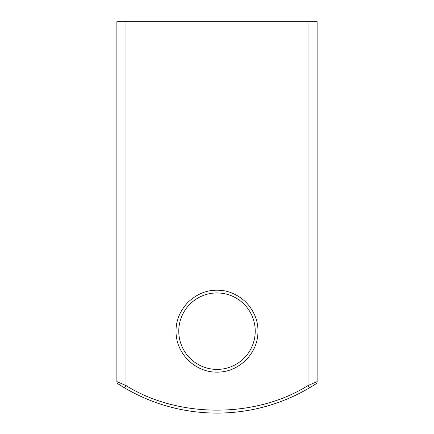 <?xml version="1.0" encoding="UTF-8"?>
<svg xmlns="http://www.w3.org/2000/svg" width="434" height="434" viewBox="0 0 434 434"><rect width="100%" height="100%" fill="white"/><g stroke="black" fill="none" stroke-linecap="round" stroke-linejoin="round"><path stroke-width="0.65" d="M217 292.945A38.23 38.23 0 0 1 255.23 331.175A38.23 38.23 0 0 1 217 369.405A38.23 38.23 0 0 1 178.77 331.175A38.23 38.23 0 0 1 217 292.945M176.041 331.175C175.927 320.585 179.926 310.928 188.036 302.21C196.754 294.1 206.41 290.102 217 290.216C227.59 290.102 237.241 294.1 245.964 302.21C254.069 310.928 258.073 320.58 257.959 331.175C258.073 341.764 254.074 351.415 245.964 360.139C237.246 368.244 227.59 372.242 217 372.133C206.41 372.247 196.759 368.244 188.036 360.139C179.931 351.421 175.927 341.764 176.041 331.175M310.299 384.595L308.015 385.544M126.43 385.804L125.979 385.544C178.379 418.338 255.615 418.338 308.021 385.544L317.124 381.605L317.124 21.7L116.876 21.7L116.876 381.605L116.876 21.7M118.677 384.258L118.124 383.9A2.729 2.729 0 0 1 116.876 381.605L125.979 385.544L124.591 387.893L120.251 385.256M120.153 385.197L118.726 384.291M309.409 387.893A182.041 182.041 0 0 1 124.591 387.893A182.041 182.041 0 0 0 309.409 387.893L315.876 383.9L309.409 387.893L308.021 385.544L308.021 21.7M124.591 387.893L118.124 383.9A2.729 2.729 0 0 1 116.876 381.605M317.124 21.7L317.124 381.605A2.729 2.729 0 0 1 315.876 383.9M217 369.405A38.23 38.23 0 0 1 178.77 331.175M125.979 21.7L125.979 385.544"/></g></svg>
